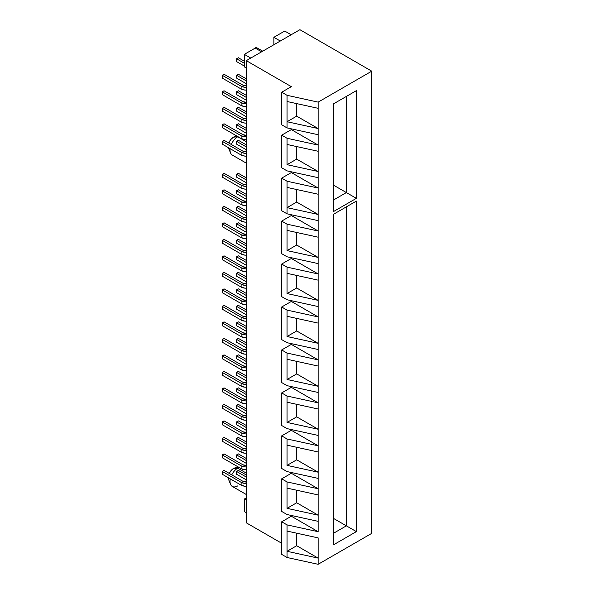 <?xml version="1.0" encoding="UTF-8"?>
<svg xmlns="http://www.w3.org/2000/svg" width="594" height="594" viewBox="0 0 594 594"><rect width="100%" height="100%" fill="white"/><g stroke="black" fill="none" stroke-linecap="round" stroke-linejoin="round"><path stroke-width="0.89" d="M237.726 136.783A10.863 6.274 -60 0 1 237.949 136.665A10.863 6.274 120 0 0 237.726 136.783L246.31 141.736L237.726 136.783A10.863 6.274 120 0 0 231.318 144.476A10.863 6.274 -60 0 1 237.726 136.783L233.442 137.169L237.726 136.783M237.199 136.234L235.298 136.494A7.366 4.255 120 0 0 233.442 137.169L230.776 139.553L228.831 143.035A7.366 4.255 120 0 1 233.442 137.169L236.108 136.479M237.726 468.154L233.442 468.532A7.366 4.255 120 0 0 229.247 473.403L231.452 470.144L233.442 468.532L237.726 468.154A10.863 6.274 120 0 0 231.771 474.866A10.863 6.274 -60 0 1 237.726 468.154L246.31 473.106L237.726 468.154A10.863 6.274 -60 0 1 239.152 467.485A10.863 6.274 120 0 0 237.726 468.154M237.726 485.899A10.863 6.274 -60 0 1 230.554 484.333A10.863 6.274 -60 0 1 230.331 478.898A10.863 6.274 120 0 0 232.299 486.434L246.31 494.52M228.237 477.687A7.366 4.255 120 0 0 228.579 479.499L230.554 484.333M246.31 60.647L299.911 29.7L371.747 71.169L371.747 533.353L371.747 71.169L318.139 102.123L318.139 128.534L287.051 121.725L287.051 127.91L318.139 134.719L318.139 128.534L318.139 145.077L287.051 138.268L281.69 135.172L281.69 167.775L287.051 170.872L318.139 177.68L318.139 171.488L287.051 164.679L287.051 138.268L287.051 144.461L318.139 151.27L318.139 145.077L318.139 188.038L287.051 181.229L281.69 178.133L281.69 210.736L287.051 213.825L318.139 220.634L318.139 214.449L287.051 207.64L287.051 213.825L287.051 181.229L287.051 187.414L318.139 194.223L318.139 188.038L318.139 230.992L287.051 224.183L281.69 221.094L281.69 253.69L287.051 256.786L318.139 263.595L318.139 257.402L287.051 250.594L287.051 224.183L287.051 230.375L318.139 237.184L318.139 230.992L318.139 273.953L287.051 267.144L281.69 264.048L281.69 296.651L287.051 299.747L318.139 306.556L318.139 300.364L287.051 293.555L287.051 267.144L287.051 273.337L318.139 280.145L318.139 273.953L318.139 316.914L287.051 310.105L281.69 307.009L281.69 339.605L287.051 342.701L318.139 349.51L318.139 343.317L287.051 336.508L287.051 310.105L287.051 316.29L318.139 323.099L318.139 316.914L318.139 359.867L287.051 353.059L281.69 349.963L281.69 382.566L287.051 385.662L318.139 392.471L318.139 386.278L287.051 379.469L287.051 353.059L287.051 359.251L318.139 366.06L318.139 359.867L318.139 402.829L287.051 396.02L281.69 392.924L281.69 425.519L287.051 428.616L318.139 435.424L318.139 429.239L287.051 422.431L287.051 396.02L287.051 402.205L318.139 409.014L318.139 402.829L318.139 445.782L287.051 438.973L281.69 435.877L281.69 468.48L287.051 471.577L318.139 478.385L318.139 472.193L287.051 465.384L287.051 438.973L287.051 445.166L318.139 451.975L318.139 445.782L318.139 488.743L287.051 481.934L281.69 478.838L281.69 511.441L287.051 514.53L318.139 521.339L318.139 515.154L287.051 508.345L287.051 481.934L287.051 488.12L318.139 494.928L318.139 488.743L318.139 531.697L287.051 524.888L287.051 531.081L318.139 537.889L318.139 558.108L287.051 551.299L287.051 557.491L318.139 564.3L318.139 558.108L318.139 564.3L371.747 533.353L318.139 564.3L287.051 557.491L287.051 524.888L281.69 521.799L281.69 554.395L287.051 557.491L281.69 554.395L281.69 521.799L291.335 516.223L318.139 531.697L318.139 521.339L287.051 514.53L281.69 511.441L281.69 478.838L291.335 473.269L318.139 488.743L318.139 478.385L287.051 471.577L281.69 468.48L281.69 435.877L291.335 430.308L318.139 445.782L318.139 435.424L287.051 428.616L281.69 425.519L281.69 392.924L291.335 387.355L318.139 402.829L318.139 392.471L287.051 385.662L281.69 382.566L281.69 349.963L291.335 344.394L318.139 359.867L318.139 349.51L287.051 342.701L281.69 339.605L281.69 307.009L291.335 301.433L318.139 316.914L318.139 306.556L287.051 299.747L281.69 296.651L281.69 264.048L291.335 258.479L318.139 273.953L318.139 263.595L287.051 256.786L281.69 253.69L281.69 221.094L291.335 215.518L318.139 230.992L318.139 220.634L287.051 213.825L281.69 210.736L281.69 178.133L291.335 172.564L318.139 188.038L318.139 177.68L287.051 170.872L281.69 167.775L281.69 135.172L291.335 129.603L318.139 145.077L318.139 134.719L287.051 127.91L287.051 95.315L281.69 92.219L281.69 124.814L287.051 127.91L281.69 124.814L281.69 92.219L291.335 86.65L246.31 60.647L246.31 522.831L246.31 60.647L299.911 29.7L371.747 71.169L318.139 102.123L287.051 95.315L287.051 101.5L318.139 108.308L318.139 102.123L287.051 95.315L281.69 92.219L291.335 86.65L246.31 60.647M244.342 511.583L246.31 512.719L244.342 511.583L244.342 499.042L246.31 500.17L244.342 499.042L244.342 511.583M246.31 497.906L244.342 499.042L246.31 497.906M356.378 201.076L356.378 531.615L333.509 544.824L333.509 214.286L346.369 206.853L346.369 525.839L333.509 518.414L346.369 525.839L333.509 533.271L346.369 525.839L356.378 531.615L356.378 201.076L346.369 206.853L356.378 201.076M356.378 90.652L356.378 198.351L333.509 211.561L333.509 103.853L356.378 90.652L333.509 103.853L346.369 96.428L346.369 192.575L333.509 185.15L346.369 192.575L333.509 200.007L346.369 192.575L356.378 198.351L356.378 90.652L346.369 96.428L356.378 90.652M246.31 522.831L281.69 543.258L246.31 522.831M333.509 214.286L346.369 206.853L346.369 525.839L356.378 531.615L333.509 544.824L333.509 214.286M333.509 103.853L346.369 96.428L346.369 192.575L356.378 198.351L333.509 211.561L333.509 103.853M287.051 121.725L296.696 116.149L318.139 128.534L287.051 121.725L287.051 101.5L318.139 108.308L318.139 128.534L296.696 116.149L287.051 121.725M296.696 103.616L296.696 116.149L296.696 103.616M287.051 138.268L281.69 135.172L291.335 129.603L318.139 145.077L287.051 138.268M287.051 164.679L296.696 159.11L318.139 171.488L287.051 164.679L287.051 144.461L318.139 151.27L318.139 171.488L296.696 159.11L287.051 164.679M296.696 146.57L296.696 159.11L296.696 146.57M287.051 181.229L281.69 178.133L291.335 172.564L318.139 188.038L287.051 181.229M287.051 207.64L296.696 202.064L318.139 214.449L287.051 207.64L287.051 187.414L318.139 194.223L318.139 214.449L296.696 202.064L287.051 207.64M296.696 189.531L296.696 202.064L296.696 189.531M287.051 224.183L281.69 221.094L291.335 215.518L318.139 230.992L287.051 224.183M287.051 250.594L296.696 245.025L318.139 257.402L287.051 250.594L287.051 230.375L318.139 237.184L318.139 257.402L296.696 245.025L287.051 250.594M296.696 232.492L296.696 245.025L296.696 232.492M287.051 267.144L281.69 264.048L291.335 258.479L318.139 273.953L287.051 267.144M287.051 293.555L296.696 287.986L318.139 300.364L287.051 293.555L287.051 273.337L318.139 280.145L318.139 300.364L296.696 287.986L287.051 293.555M296.696 275.445L296.696 287.986L296.696 275.445M287.051 310.105L281.69 307.009L291.335 301.433L318.139 316.914L287.051 310.105M287.051 336.508L296.696 330.94L318.139 343.317L287.051 336.508L287.051 316.29L318.139 323.099L318.139 343.317L296.696 330.94L287.051 336.508M296.696 318.406L296.696 330.94L296.696 318.406M287.051 353.059L281.69 349.963L291.335 344.394L318.139 359.867L287.051 353.059M287.051 379.469L296.696 373.901L318.139 386.278L287.051 379.469L287.051 359.251L318.139 366.06L318.139 386.278L296.696 373.901L287.051 379.469M296.696 361.36L296.696 373.901L296.696 361.36M287.051 396.02L281.69 392.924L291.335 387.355L318.139 402.829L287.051 396.02M287.051 422.431L296.696 416.854L318.139 429.239L287.051 422.431L287.051 402.205L318.139 409.014L318.139 429.239L296.696 416.854L287.051 422.431M296.696 404.321L296.696 416.854L296.696 404.321M287.051 438.973L281.69 435.877L291.335 430.308L318.139 445.782L287.051 438.973M287.051 465.384L296.696 459.815L318.139 472.193L287.051 465.384L287.051 445.166L318.139 451.975L318.139 472.193L296.696 459.815L287.051 465.384M296.696 447.275L296.696 459.815L296.696 447.275M287.051 481.934L281.69 478.838L291.335 473.269L318.139 488.743L287.051 481.934M287.051 508.345L296.696 502.769L318.139 515.154L287.051 508.345L287.051 488.12L318.139 494.928L318.139 515.154L296.696 502.769L287.051 508.345M296.696 490.236L296.696 502.769L296.696 490.236M287.051 524.888L281.69 521.799L291.335 516.223L318.139 531.697L287.051 524.888M287.051 551.299L296.696 545.73L318.139 558.108L287.051 551.299L287.051 531.081L318.139 537.889L318.139 558.108L296.696 545.73L287.051 551.299M296.696 533.197L296.696 545.73L296.696 533.197M244.342 66.899L246.31 68.035L244.342 66.899L244.342 54.358L250.772 58.071L244.342 54.358L255.205 48.084L244.342 54.358L244.342 66.899M261.635 51.797L255.205 48.084L261.635 51.797M280.294 41.031L273.864 37.311L273.864 44.743L273.864 37.311L280.294 41.031M291.157 34.756L284.726 31.044L273.864 37.311L284.726 31.044L291.157 34.756M232.187 155.004L246.31 163.157L232.187 155.004A10.863 6.274 -60 0 1 230.554 152.97A10.863 6.274 -60 0 1 230.138 148.663A10.863 6.274 120 0 0 232.187 155.004M230.554 152.97L228.579 148.136A7.366 4.255 120 0 1 228.415 147.668L228.586 148.166M228.237 477.554L228.631 479.625M235.432 467.842L233.442 468.532A7.366 4.255 120 0 1 235.298 467.857L238.937 467.359M244.342 61.204L238.335 57.737L236.553 58.769L236.553 61.576L236.553 58.769L244.342 63.268L236.553 58.769L238.335 57.737L244.342 61.204M244.342 66.075L236.553 61.576L244.342 66.075M256.207 47.423L262.711 51.181L256.207 47.423L254.418 48.456L256.207 47.423M246.31 85.826A4.143 2.391 180 0 1 242.909 85.142L224.042 74.25L242.909 85.142L246.517 85.811M246.926 90.058L244.825 90.058L241.127 88.981L222.253 78.081L222.253 75.275L224.042 74.25L222.253 75.275L222.253 78.081L241.127 88.981L241.127 86.175L222.253 75.275L241.127 86.175L241.127 88.981A6.668 3.854 0 0 0 246.31 90.095M246.31 87.288A6.668 3.854 180 0 1 241.127 86.175L244.825 87.259L246.926 87.251M246.31 78.846L238.335 74.25L236.553 75.275L236.553 78.081L236.553 75.275L246.31 80.91L236.553 75.275L238.335 74.25L246.31 78.846M246.31 83.717L236.553 78.081L246.31 83.717M246.31 95.352L238.335 90.756L236.553 91.788L236.553 94.587L236.553 91.788L246.31 97.416L236.553 91.788L238.335 90.756L246.31 95.352M246.31 100.223L236.553 94.587L246.31 100.223M246.31 111.858L238.335 107.262L236.553 108.294L236.553 111.1L236.553 108.294L246.31 113.922L236.553 108.294L238.335 107.262L246.31 111.858M246.31 116.728L236.553 111.1L246.31 116.728M246.31 128.363L238.335 123.767L236.553 124.799L236.553 127.606L236.553 124.799L246.31 130.428L236.553 124.799L238.335 123.767L246.31 128.363M246.31 133.234L236.553 127.606L246.31 133.234M246.31 144.877L238.335 140.273L236.553 141.305L236.553 144.112L236.553 141.305L246.31 146.933L236.553 141.305L238.335 140.273L246.31 144.877M246.31 149.74L236.553 144.112L246.31 149.74M246.31 177.888L238.335 173.285L236.553 174.317L236.553 177.123L236.553 174.317L246.31 179.952L236.553 174.317L238.335 173.285L246.31 177.888M246.31 182.759L236.553 177.123L246.31 182.759M246.31 194.394L238.335 189.79L236.553 190.823L236.553 193.629L236.553 190.823L246.31 196.458L236.553 190.823L238.335 189.79L246.31 194.394M246.31 199.265L236.553 193.629L246.31 199.265M246.31 210.9L238.335 206.296L236.553 207.328L236.553 210.135L236.553 207.328L246.31 212.964L236.553 207.328L238.335 206.296L246.31 210.9M246.31 215.771L236.553 210.135L246.31 215.771M246.31 227.405L238.335 222.802L236.553 223.834L236.553 226.641L236.553 223.834L246.31 229.47L236.553 223.834L238.335 222.802L246.31 227.405M246.31 232.276L236.553 226.641L246.31 232.276M246.31 243.911L238.335 239.308L236.553 240.34L236.553 243.146L236.553 240.34L246.31 245.975L236.553 240.34L238.335 239.308L246.31 243.911M246.31 248.782L236.553 243.146L246.31 248.782M246.31 260.417L238.335 255.814L236.553 256.846L236.553 259.652L236.553 256.846L246.31 262.481L236.553 256.846L238.335 255.814L246.31 260.417M246.31 265.288L236.553 259.652L246.31 265.288M246.31 276.923L238.335 272.327L236.553 273.351L236.553 276.158L236.553 273.351L246.31 278.987L236.553 273.351L238.335 272.327L246.31 276.923M246.31 281.794L236.553 276.158L246.31 281.794M246.31 293.429L238.335 288.833L236.553 289.865L236.553 292.664L236.553 289.865L246.31 295.493L236.553 289.865L238.335 288.833L246.31 293.429M246.31 298.299L236.553 292.664L246.31 298.299M246.31 309.934L238.335 305.338L236.553 306.37L236.553 309.177L236.553 306.37L246.31 311.999L236.553 306.37L238.335 305.338L246.31 309.934M246.31 314.805L236.553 309.177L246.31 314.805M246.31 326.44L238.335 321.844L236.553 322.876L236.553 325.683L236.553 322.876L246.31 328.504L236.553 322.876L238.335 321.844L246.31 326.44M246.31 331.311L236.553 325.683L246.31 331.311M246.31 342.953L238.335 338.35L236.553 339.382L236.553 342.189L236.553 339.382L246.31 345.01L236.553 339.382L238.335 338.35L246.31 342.953M246.31 347.817L236.553 342.189L246.31 347.817M246.31 359.459L238.335 354.856L236.553 355.888L236.553 358.694L236.553 355.888L246.31 361.523L236.553 355.888L238.335 354.856L246.31 359.459M246.31 364.322L236.553 358.694L246.31 364.322M246.31 375.965L238.335 371.361L236.553 372.393L236.553 375.2L236.553 372.393L246.31 378.029L236.553 372.393L238.335 371.361L246.31 375.965M246.31 380.836L236.553 375.2L246.31 380.836M246.31 392.471L238.335 387.867L236.553 388.899L236.553 391.706L236.553 388.899L246.31 394.535L236.553 388.899L238.335 387.867L246.31 392.471M246.31 397.341L236.553 391.706L246.31 397.341M246.31 408.976L238.335 404.373L236.553 405.405L236.553 408.212L236.553 405.405L246.31 411.041L236.553 405.405L238.335 404.373L246.31 408.976M246.31 413.847L236.553 408.212L246.31 413.847M246.31 425.482L238.335 420.879L236.553 421.911L236.553 424.717L236.553 421.911L246.31 427.546L236.553 421.911L238.335 420.879L246.31 425.482M246.31 430.353L236.553 424.717L246.31 430.353M246.31 441.988L238.335 437.384L236.553 438.417L236.553 441.223L236.553 438.417L246.31 444.052L236.553 438.417L238.335 437.384L246.31 441.988M246.31 446.859L236.553 441.223L246.31 446.859M246.31 458.494L238.335 453.89L236.553 454.922L236.553 457.729L236.553 454.922L246.31 460.558L236.553 454.922L238.335 453.89L246.31 458.494M246.31 463.365L236.553 457.729L246.31 463.365M246.31 475L238.335 470.403L236.553 471.436L236.553 474.235L236.553 471.436L246.31 477.064L236.553 471.436L238.335 470.403L246.31 475M246.31 479.87L236.553 474.235L246.31 479.87M246.31 102.331A4.143 2.391 180 0 1 242.909 101.648L224.042 90.756L242.909 101.648L246.517 102.317M246.926 106.564L244.825 106.571L241.127 105.487L222.253 94.587L222.253 91.788L224.042 90.756L222.253 91.788L222.253 94.587L241.127 105.487L241.127 102.68L222.253 91.788L241.127 102.68L241.127 105.487A6.668 3.854 0 0 0 246.31 106.601M246.31 103.794A6.668 3.854 180 0 1 241.127 102.68L244.825 103.764L246.926 103.757M246.31 118.837A4.143 2.391 180 0 1 242.909 118.154L224.042 107.262L242.909 118.154L246.517 118.822M246.926 123.069L244.825 123.077L241.127 121.993L222.253 111.1L222.253 108.294L224.042 107.262L222.253 108.294L222.253 111.1L241.127 121.993L241.127 119.186L222.253 108.294L241.127 119.186L241.127 121.993A6.668 3.854 0 0 0 246.31 123.107M246.31 120.307A6.668 3.854 180 0 1 241.127 119.186L244.825 120.27L246.926 120.263M246.31 135.343A4.143 2.391 180 0 1 242.909 134.66L224.042 123.767L242.909 134.66L246.517 135.328M246.926 139.575L244.825 139.583L241.127 138.499L222.253 127.606L222.253 124.799L224.042 123.767L222.253 124.799L222.253 127.606L241.127 138.499L241.127 135.692L222.253 124.799L241.127 135.692L241.127 138.499A6.668 3.854 0 0 0 246.31 139.62M246.31 136.813A6.668 3.854 180 0 1 241.127 135.692L244.825 136.776L246.926 136.768M246.31 151.849A4.143 2.391 180 0 1 242.909 151.166L224.042 140.273L242.909 151.166L246.517 151.834M246.926 156.081L244.825 156.088L241.127 155.004L222.253 144.112L222.253 141.305L224.042 140.273L222.253 141.305L222.253 144.112L241.127 155.004L241.127 152.198L222.253 141.305L241.127 152.198L241.127 155.004A6.668 3.854 0 0 0 246.31 156.125M246.31 153.319A6.668 3.854 180 0 1 241.127 152.198L244.825 153.282L246.926 153.274M246.31 184.868A4.143 2.391 180 0 1 242.909 184.177L224.042 173.285L242.909 184.177L246.517 184.845M246.926 189.092L244.825 189.1L241.127 188.016L222.253 177.123L222.253 174.317L224.042 173.285L222.253 174.317L222.253 177.123L241.127 188.016L241.127 185.209L222.253 174.317L241.127 185.209L241.127 188.016A6.668 3.854 0 0 0 246.31 189.137M246.31 186.33A6.668 3.854 180 0 1 241.127 185.209L244.825 186.293L246.926 186.286M246.31 201.373A4.143 2.391 180 0 1 242.909 200.683L224.042 189.79L242.909 200.683L246.517 201.351M246.926 205.598L244.825 205.606L241.127 204.522L222.253 193.629L222.253 190.823L224.042 189.79L222.253 190.823L222.253 193.629L241.127 204.522L241.127 201.715L222.253 190.823L241.127 201.715L241.127 204.522A6.668 3.854 0 0 0 246.31 205.643M246.31 202.836A6.668 3.854 180 0 1 241.127 201.715L244.825 202.799L246.926 202.792M246.31 217.879A4.143 2.391 180 0 1 242.909 217.189L224.042 206.296L242.909 217.189L246.517 217.864M246.926 222.104L244.825 222.111L241.127 221.027L222.253 210.135L222.253 207.328L224.042 206.296L222.253 207.328L222.253 210.135L241.127 221.027L241.127 218.221L222.253 207.328L241.127 218.221L241.127 221.027A6.668 3.854 0 0 0 246.31 222.149M246.31 219.342A6.668 3.854 180 0 1 241.127 218.221L244.825 219.305L246.926 219.297M246.31 234.385A4.143 2.391 180 0 1 242.909 233.694L224.042 222.802L242.909 233.694L246.517 234.37M246.926 238.61L244.825 238.617L241.127 237.533L222.253 226.641L222.253 223.834L224.042 222.802L222.253 223.834L222.253 226.641L241.127 237.533L241.127 234.727L222.253 223.834L241.127 234.727L241.127 237.533A6.668 3.854 0 0 0 246.31 238.654M246.31 235.848A6.668 3.854 180 0 1 241.127 234.727L244.825 235.811L246.926 235.803M246.31 250.891A4.143 2.391 180 0 1 242.909 250.208L224.042 239.308L242.909 250.208L246.517 250.876M246.926 255.116L244.825 255.123L241.127 254.039L222.253 243.146L222.253 240.34L224.042 239.308L222.253 240.34L222.253 243.146L241.127 254.039L241.127 251.24L222.253 240.34L241.127 251.24L241.127 254.039A6.668 3.854 0 0 0 246.31 255.16M246.31 252.353A6.668 3.854 180 0 1 241.127 251.24L244.825 252.316L246.926 252.316M246.31 267.397A4.143 2.391 180 0 1 242.909 266.713L224.042 255.814L242.909 266.713L246.517 267.382M246.926 271.629L244.825 271.629L241.127 270.552L222.253 259.652L222.253 256.846L224.042 255.814L222.253 256.846L222.253 259.652L241.127 270.552L241.127 267.746L222.253 256.846L241.127 267.746L241.127 270.552A6.668 3.854 0 0 0 246.31 271.666M246.31 268.859A6.668 3.854 180 0 1 241.127 267.746L244.825 268.822L246.926 268.822M246.31 283.902A4.143 2.391 180 0 1 242.909 283.219L224.042 272.327L242.909 283.219L246.517 283.887M246.926 288.135L244.825 288.135L241.127 287.058L222.253 276.158L222.253 273.351L224.042 272.327L222.253 273.351L222.253 276.158L241.127 287.058L241.127 284.251L222.253 273.351L241.127 284.251L241.127 287.058A6.668 3.854 0 0 0 246.31 288.172M246.31 285.365A6.668 3.854 180 0 1 241.127 284.251L244.825 285.335L246.926 285.328M246.31 300.408A4.143 2.391 180 0 1 242.909 299.725L224.042 288.833L242.909 299.725L246.517 300.393M246.926 304.64L244.825 304.648L241.127 303.564L222.253 292.664L222.253 289.865L224.042 288.833L222.253 289.865L222.253 292.664L241.127 303.564L241.127 300.757L222.253 289.865L241.127 300.757L241.127 303.564A6.668 3.854 0 0 0 246.31 304.677M246.31 301.871A6.668 3.854 180 0 1 241.127 300.757L244.825 301.841L246.926 301.834M246.31 316.914A4.143 2.391 180 0 1 242.909 316.231L224.042 305.338L242.909 316.231L246.517 316.899M246.926 321.146L244.825 321.154L241.127 320.069L222.253 309.177L222.253 306.37L224.042 305.338L222.253 306.37L222.253 309.177L241.127 320.069L241.127 317.263L222.253 306.37L241.127 317.263L241.127 320.069A6.668 3.854 0 0 0 246.31 321.183M246.31 318.384A6.668 3.854 180 0 1 241.127 317.263L244.825 318.347L246.926 318.339M246.31 333.42A4.143 2.391 180 0 1 242.909 332.737L224.042 321.844L242.909 332.737L246.517 333.405M246.926 337.652L244.825 337.659L241.127 336.575L222.253 325.683L222.253 322.876L224.042 321.844L222.253 322.876L222.253 325.683L241.127 336.575L241.127 333.769L222.253 322.876L241.127 333.769L241.127 336.575A6.668 3.854 0 0 0 246.31 337.696M246.31 334.89A6.668 3.854 180 0 1 241.127 333.769L244.825 334.853L246.926 334.845M246.31 349.925A4.143 2.391 180 0 1 242.909 349.242L224.042 338.35L242.909 349.242L246.517 349.911M246.926 354.158L244.825 354.165L241.127 353.081L222.253 342.189L222.253 339.382L224.042 338.35L222.253 339.382L222.253 342.189L241.127 353.081L241.127 350.274L222.253 339.382L241.127 350.274L241.127 353.081A6.668 3.854 0 0 0 246.31 354.202M246.31 351.396A6.668 3.854 180 0 1 241.127 350.274L244.825 351.358L246.926 351.351M246.31 366.439A4.143 2.391 180 0 1 242.909 365.748L224.042 354.856L242.909 365.748L246.517 366.416M246.926 370.663L244.825 370.671L241.127 369.587L222.253 358.694L222.253 355.888L224.042 354.856L222.253 355.888L222.253 358.694L241.127 369.587L241.127 366.78L222.253 355.888L241.127 366.78L241.127 369.587A6.668 3.854 0 0 0 246.31 370.708M246.31 367.901A6.668 3.854 180 0 1 241.127 366.78L244.825 367.864L246.926 367.857M246.31 382.944A4.143 2.391 180 0 1 242.909 382.254L224.042 371.361L242.909 382.254L246.517 382.922M246.926 387.169L244.825 387.177L241.127 386.093L222.253 375.2L222.253 372.393L224.042 371.361L222.253 372.393L222.253 375.2L241.127 386.093L241.127 383.286L222.253 372.393L241.127 383.286L241.127 386.093A6.668 3.854 0 0 0 246.31 387.214M246.31 384.407A6.668 3.854 180 0 1 241.127 383.286L244.825 384.37L246.926 384.363M246.31 399.45A4.143 2.391 180 0 1 242.909 398.76L224.042 387.867L242.909 398.76L246.517 399.428M246.926 403.675L244.825 403.682L241.127 402.598L222.253 391.706L222.253 388.899L224.042 387.867L222.253 388.899L222.253 391.706L241.127 402.598L241.127 399.792L222.253 388.899L241.127 399.792L241.127 402.598A6.668 3.854 0 0 0 246.31 403.72M246.31 400.913A6.668 3.854 180 0 1 241.127 399.792L244.825 400.876L246.926 400.868M246.31 415.956A4.143 2.391 180 0 1 242.909 415.265L224.042 404.373L242.909 415.265L246.517 415.941M246.926 420.181L244.825 420.188L241.127 419.104L222.253 408.212L222.253 405.405L224.042 404.373L222.253 405.405L222.253 408.212L241.127 419.104L241.127 416.297L222.253 405.405L241.127 416.297L241.127 419.104A6.668 3.854 0 0 0 246.31 420.225M246.31 417.419A6.668 3.854 180 0 1 241.127 416.297L244.825 417.382L246.926 417.374M246.31 432.462A4.143 2.391 180 0 1 242.909 431.779L224.042 420.879L242.909 431.779L246.517 432.447M246.926 436.687L244.825 436.694L241.127 435.61L222.253 424.717L222.253 421.911L224.042 420.879L222.253 421.911L222.253 424.717L241.127 435.61L241.127 432.803L222.253 421.911L241.127 432.803L241.127 435.61A6.668 3.854 0 0 0 246.31 436.731M246.31 433.924A6.668 3.854 180 0 1 241.127 432.803L244.825 433.887L246.926 433.88M246.31 448.967A4.143 2.391 180 0 1 242.909 448.284L224.042 437.384L242.909 448.284L246.517 448.953M246.926 453.192L244.825 453.2L241.127 452.116L222.253 441.223L222.253 438.417L224.042 437.384L222.253 438.417L222.253 441.223L241.127 452.116L241.127 449.316L222.253 438.417L241.127 449.316L241.127 452.116A6.668 3.854 0 0 0 246.31 453.237M246.31 450.43A6.668 3.854 180 0 1 241.127 449.316L244.825 450.393L246.926 450.393M246.31 465.473A4.143 2.391 180 0 1 242.909 464.79L224.042 453.89L242.909 464.79L246.517 465.458M246.926 469.706L244.825 469.706L241.127 468.629L222.253 457.729L222.253 454.922L224.042 453.89L222.253 454.922L222.253 457.729L241.127 468.629L241.127 465.822L222.253 454.922L241.127 465.822L241.127 468.629A6.668 3.854 0 0 0 246.31 469.743M246.31 466.936A6.668 3.854 180 0 1 241.127 465.822L244.825 466.899L246.926 466.899M246.31 481.979A4.143 2.391 180 0 1 242.909 481.296L224.042 470.403L242.909 481.296L246.517 481.964M246.926 486.211L244.825 486.219L241.127 485.135L222.253 474.235L222.253 471.428L224.042 470.403L222.253 471.428L222.253 474.235L241.127 485.135L241.127 482.328L222.253 471.428L241.127 482.328L241.127 485.135A6.668 3.854 0 0 0 246.31 486.248M246.31 483.442A6.668 3.854 180 0 1 241.127 482.328L244.825 483.412L246.926 483.405"/></g></svg>
